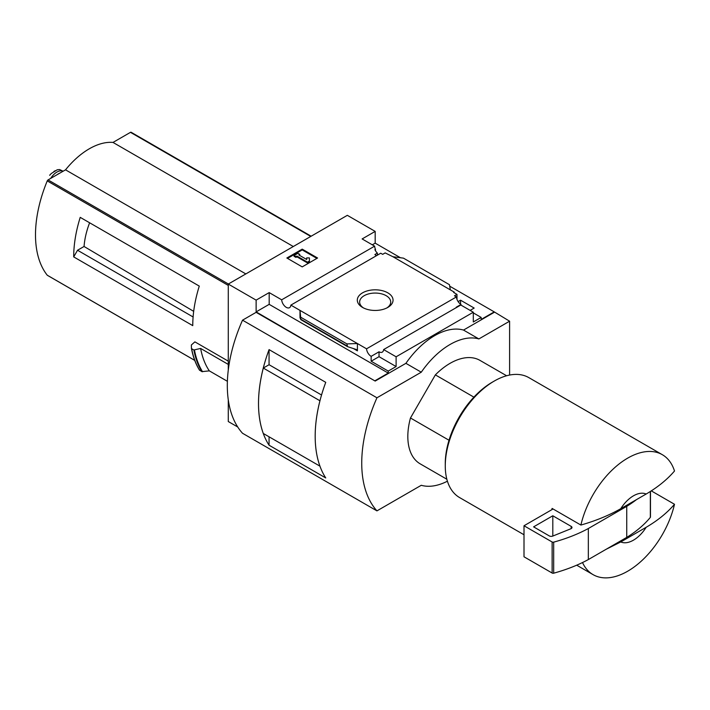 <?xml version="1.0" encoding="UTF-8"?>
<svg xmlns="http://www.w3.org/2000/svg" width="710" height="710" viewBox="0 0 710 710"><rect width="100%" height="100%" fill="white"/><g stroke="black" fill="none" stroke-linecap="round" stroke-linejoin="round"><path stroke-width="1.06" d="M376.522 255.662A6.514 3.763 60 0 1 374.889 254.535L377.392 253.097A6.514 3.763 60 0 1 374.889 249.636L375.466 249.299L375.466 250.728M377.392 253.097L377.392 255.165M375.466 249.299A6.514 3.763 60 0 1 374.623 246.157L362.127 238.942L375.182 231.398L347.332 215.325L228.274 284.062L256.124 300.135L269.179 292.6L281.675 299.815A6.514 3.763 -120 0 0 284.683 306.108A6.514 3.763 -120 0 0 289.529 307.67A6.514 3.763 -120 0 0 290.86 305.114L380.729 253.23L382.672 254.349L385.166 252.911L392.941 256.736L403.466 258.147L449.439 284.692L450.362 289.884L392.941 256.736M458.11 301.59L460.541 300.188L460.541 304.155M460.541 300.188L474.173 308.06L470.135 310.394M456.983 299.389L456.983 294.375L453.628 292.431L454.196 292.094L454.196 292.76M456.983 294.375L454.489 295.813L456.423 296.931A6.514 3.763 60 0 0 461.021 304.457L461.021 305.123M454.196 292.094L450.362 289.884M473.304 312.888L481.176 317.432L481.176 319.429L494.24 311.885L509.603 321.204L478.877 338.936A67.894 39.201 120 0 0 421.27 372.2L376.948 397.786A122.209 70.556 120 0 0 376.948 510.872L421.27 485.285A67.894 39.201 120 0 0 447.415 481.194M387.811 292.839A17.865 10.313 180 0 1 387.811 307.43A17.865 10.313 180 0 1 362.544 307.43A17.865 10.313 180 0 1 362.544 292.839A17.865 10.313 180 0 1 387.811 292.839M290.86 305.114L366.555 348.814L456.423 296.931M375.182 231.398L375.182 243.148L400.458 257.748M449.705 286.174L494.24 311.885M375.182 243.148L372.297 244.817M456.601 307.439A6.514 3.763 60 0 1 456.219 307.235L461.021 304.457M366.555 348.814A6.514 3.763 -120 0 0 371.144 356.349L379.025 351.796A6.514 3.763 -120 0 0 382.282 352.124A6.514 3.763 -120 0 0 383.613 349.577L460.808 305.007L473.304 312.222L473.304 321.976L481.176 317.432M281.675 299.815L374.623 246.157M473.907 397.139L435.363 374.88A59.746 34.497 -60 0 1 479.942 360.369L506.603 375.759M85.28 220.277L80.221 217.358A108.63 62.72 -60 0 0 73.698 256.896L77.532 250.248L84.064 246.477A61.61 35.571 -60 0 1 89.62 222.78M193.679 311.344L84.064 246.477M193.102 316.971L77.532 250.248M131.279 132.397A1.358 0.781 120 0 0 131.146 132.282A1.358 0.781 120 0 0 130.471 132.344L113.005 142.426A67.352 38.881 120 0 0 65.533 169.832L48.067 179.914A1.358 0.781 120 0 0 47.251 180.908A108.63 62.72 120 0 0 47.251 275.214A1.358 0.781 120 0 0 47.392 275.329A1.358 0.781 120 0 0 47.561 275.391M228.274 361.142L194.886 341.865L191.354 344.998L191.434 348.37M73.698 256.896L192.756 325.633A108.63 62.72 -60 0 1 199.279 286.094L80.221 217.358M228.274 284.062L228.274 370.114M228.274 399.783L228.274 421.536L237.743 427.003M227.395 381.305L209.317 370.868L201.906 371.641A117.319 67.734 -60 0 1 193.865 349.986L191.638 348.699A117.319 67.734 -60 0 0 199.679 370.354L199.483 370.052A117.115 67.619 -60 0 1 191.451 348.486M193.865 349.986L200.628 348.441L228.274 364.408M201.906 371.641L199.483 370.052M620.762 541.952L646.162 527.29A27.157 15.682 -60 0 1 620.762 541.952L606.242 549.229M646.162 527.29C657.735 520.501 667.187 512.833 674.5 504.278A69.252 39.982 -60 0 1 627.702 571.204A69.252 39.982 -60 0 1 593.072 574.639A69.252 39.982 -60 0 1 582.511 562.542M509.603 375.058L509.603 321.204M256.124 300.135L256.124 311.885L375.182 381.066L256.124 312.329L242.527 320.174L376.948 397.786M383.613 349.577L396.109 356.793L473.304 312.222M375.182 380.622L388.237 373.087L388.237 371.09L396.109 366.546L396.109 356.793M494.24 312.329L463.515 330.07A67.894 39.201 -60 0 0 405.907 363.334L375.182 381.066M388.237 371.09L371.144 361.221L371.144 356.349M347.51 346.64L346.897 343.897L357.414 343.542L357.414 350.855L356.429 349.551L347.51 346.64L300.871 319.704L300.002 310.394L300.002 317.707L300.871 319.704M269.179 292.6L269.179 304.35L256.124 311.885M388.237 373.087L269.179 304.35M346.897 343.897L300.925 317.352M302.211 249.139L317.574 258.005L302.211 266.88L286.849 258.005L302.211 249.139L302.211 249.911L287.523 258.396M463.515 330.07L478.877 338.936M405.907 363.334L421.27 372.2M242.527 320.174A122.209 70.556 120 0 0 242.527 433.269L376.948 510.872M269.063 364.727L269.063 349.613L325.748 382.335A122.209 70.556 120 0 0 325.748 477.945L269.063 445.214L269.063 436.801M269.063 349.613A122.209 70.556 120 0 0 269.063 445.214M446.856 479.241L420.196 463.852A59.746 34.497 -60 0 1 410.469 417.986L435.363 374.88M321.55 395.008L269.081 364.718L263.295 368.055A122.209 70.556 120 0 0 263.295 433.473L319.961 466.168A122.209 70.556 120 0 1 319.944 400.768L263.295 368.055M363.422 307.9A15.54 8.973 180 0 1 359.642 302.034A15.54 8.973 180 0 1 369.236 293.745A15.54 8.973 180 0 1 386.169 295.688A15.54 8.973 180 0 1 390.722 302.034A15.54 8.973 180 0 1 386.932 307.9M316.9 258.396L302.211 249.911M296.931 256.07L295.972 256.621L294.046 255.511L297.889 253.292L299.806 254.402L298.848 254.961L306.693 259.487L306.693 257.916L309.409 257.916L309.409 261.83L307.492 262.94L307.492 262.167L296.931 256.07L296.931 256.842L307.492 262.94M309.409 261.058L307.492 262.167M295.972 256.621L295.972 257.393L296.931 256.842M294.046 255.511L294.046 256.292L295.972 257.393M299.806 254.402L299.522 255.343M306.693 258.697L306.693 259.487M379.025 351.796L379.025 356.677L371.144 361.221M396.109 366.546L379.025 356.677M620.762 508.697A27.157 15.682 -60 0 1 646.162 494.027L620.762 508.697C609.056 515.353 595.77 520.803 580.895 525.054A69.252 39.982 -60 0 1 662.323 454.693A69.252 39.982 -60 0 1 674.5 471.014C667.187 479.57 657.735 487.237 646.162 494.027M524.007 534.763L459.61 497.586A69.252 39.982 -60 0 1 445.268 465.884A69.252 39.982 -60 0 1 494.24 381.066A69.252 39.982 -60 0 1 528.861 377.64L662.323 454.693M580.895 525.054L552.096 508.422A69.252 39.982 120 0 0 551.812 509.7L524.007 525.755L524.007 556.791L552.131 573.032A1.358 0.781 0 0 0 553.676 573.192A135.787 78.393 0 0 0 588.333 559.569L626.735 537.39A135.787 78.393 0 0 0 650.333 517.386A1.358 0.781 0 0 0 650.466 517.049A1.358 0.781 0 0 0 650.333 516.711M674.5 504.278L651.247 490.85M445.268 465.884L445.268 463.666A66.536 38.411 -60 0 1 492.314 382.175L494.24 381.066M449.022 440.244L410.469 417.986M553.054 508.981L551.812 509.7M524.007 525.755L552.131 541.996A1.358 0.781 0 0 0 553.676 542.147A135.787 78.393 0 0 0 588.333 528.524L588.333 559.569M588.333 528.524L626.735 506.345L626.735 537.39M552.806 515.771L533.601 526.864L549.274 535.908A2.716 1.571 0 0 0 552.753 536.085L570.822 528.781A2.716 1.571 0 0 0 571.985 527.495A2.716 1.571 0 0 0 571.186 526.385L552.806 515.771L552.806 536.059M626.735 506.345A135.787 78.393 0 0 0 636.542 499.583M209.317 370.868A111.887 64.601 -60 0 1 200.628 348.441M293.301 246.521L113.005 142.426M245.829 273.927L65.533 169.832M50.685 178.405A13.304 7.686 -60 0 1 63.137 171.216L59.587 169.539L57.235 169.779L51.262 173.524L57.235 169.779M49.647 175.281L51.262 173.524M57.031 174.74A14.937 8.627 -60 0 1 59.862 173.107M228.274 285.42L47.251 180.908M194.718 360.352L47.251 275.214M357.414 350.855L353.314 348.486M346.897 345.823L300.925 319.278M650.333 491.435L650.333 517.386M552.131 541.996L552.131 573.032M553.676 542.147L553.676 573.192M571.186 526.385L571.186 528.604M202.536 371.738A117.026 67.565 -60 0 1 194.469 350.039M310.767 236.439L130.471 132.344M228.363 284.009L48.067 179.914M53.827 171.536A15.62 9.017 -60 0 1 55.344 170.657M593.072 574.639L576.706 565.187M650.466 491.355L650.466 517.049M199.528 370.212C195.703 364.035 193.005 356.775 191.434 348.424M311.158 236.208L131.146 132.282M194.735 360.405L47.392 275.329"/></g></svg>
